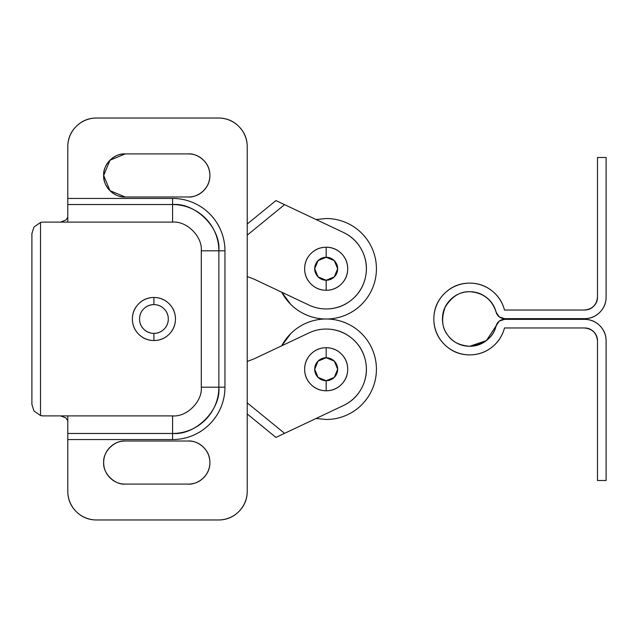 <?xml version="1.0" encoding="UTF-8"?>
<svg xmlns="http://www.w3.org/2000/svg" width="638" height="638" viewBox="0 0 638 638"><rect width="100%" height="100%" fill="white"/><g stroke="black" fill="none" stroke-linecap="round" stroke-linejoin="round"><path stroke-width="0.96" d="M172.707 222.104L43.384 222.104A11.484 11.484 0 0 0 40.513 222.471L40.513 415.529A11.484 11.484 0 0 0 43.384 415.896L67.787 415.896L43.384 415.896A11.484 11.484 0 0 1 40.513 415.529A11.484 11.484 0 0 0 43.376 415.896L40.513 415.529L40.513 222.471A11.484 11.484 0 0 1 43.384 222.104L67.787 222.104L67.787 146.74L67.787 198.442L172.579 198.442C179.525 198.442 186.208 199.766 192.62 202.429C199.04 205.085 204.702 208.865 209.615 213.778C214.528 218.69 218.308 224.353 220.963 230.773C223.627 237.184 224.951 243.868 224.951 250.814L224.951 387.186C224.951 394.132 223.627 400.816 220.963 407.227C218.308 413.647 214.528 419.31 209.615 424.222C204.702 429.135 199.04 432.915 192.62 435.571C186.208 438.234 179.525 439.558 172.579 439.558L67.787 439.558L67.787 415.896L172.579 415.896L43.384 415.896A11.484 11.484 0 0 1 40.513 415.529L43.384 415.896A11.484 11.484 0 0 1 40.513 415.529L40.481 415.521M67.787 491.26L67.787 439.558L67.787 491.26C67.787 499.187 70.587 505.958 76.193 511.564C81.8 517.171 88.57 519.97 96.498 519.97L218.515 519.97C226.442 519.97 233.213 517.171 238.819 511.564C244.426 505.958 247.225 499.187 247.225 491.26L247.225 146.74L247.225 491.26A28.71 28.71 0 0 1 218.515 519.97L96.498 519.97A28.71 28.71 0 0 1 67.787 491.26M203.594 477.774C199.391 481.977 194.319 484.082 188.369 484.082L125.207 484.082C114.553 485.047 102.71 473.205 103.675 462.55C102.71 451.895 114.553 440.053 125.207 441.017L188.369 441.017C194.319 441.017 199.391 443.123 203.594 447.326C207.797 451.529 209.902 456.601 209.902 462.55C209.902 468.499 207.797 473.571 203.594 477.774C199.391 481.977 194.319 484.082 188.369 484.082L125.207 484.082C119.258 484.082 114.186 481.977 109.983 477.774C105.78 473.571 103.675 468.499 103.675 462.55C103.675 456.601 105.78 451.529 109.983 447.326C114.186 443.123 119.258 441.017 125.207 441.017L188.369 441.017C194.319 441.017 199.391 443.123 203.594 447.326M203.594 190.674C199.391 194.877 194.319 196.982 188.369 196.982L125.207 196.982C114.553 197.947 102.71 186.105 103.675 175.45C102.71 164.795 114.553 152.953 125.207 153.917L188.369 153.917C194.319 153.917 199.391 156.023 203.594 160.226C207.797 164.429 209.902 169.501 209.902 175.45C209.902 181.399 207.797 186.471 203.594 190.674C199.391 194.877 194.319 196.982 188.369 196.982L125.207 196.982C119.258 196.982 114.186 194.877 109.983 190.674C105.78 186.471 103.675 181.399 103.675 175.45C103.675 169.501 105.78 164.429 109.983 160.226C114.186 156.023 119.258 153.917 125.207 153.917L188.369 153.917C194.319 153.917 199.391 156.023 203.594 160.226M96.498 118.03L218.515 118.03L96.498 118.03C88.57 118.03 81.8 120.829 76.193 126.436C70.587 132.042 67.787 138.813 67.787 146.74A28.71 28.71 0 0 1 96.498 118.03M76.193 511.564C81.8 517.171 88.57 519.97 96.498 519.97M218.515 519.97C226.442 519.97 233.213 517.171 238.819 511.564C244.426 505.958 247.225 499.187 247.225 491.26M247.225 146.74C247.225 138.813 244.426 132.042 238.819 126.436C233.213 120.829 226.442 118.03 218.515 118.03A28.71 28.71 0 0 1 247.225 146.74M60.61 415.896L65.594 417.77M67.787 217.327L65.881 219.998L60.61 222.104M172.579 415.896C186.782 417.18 202.573 401.39 201.289 387.186L218.866 387.186C220.931 410.082 195.475 435.539 172.579 433.473L172.579 415.896L67.787 415.896L67.787 433.473L172.579 433.473L172.611 415.896M201.289 387.186L218.866 387.186L218.866 250.814L201.289 250.814L201.289 387.186L201.289 250.782M172.579 222.104L67.787 222.104L172.579 222.104L172.579 204.527C195.539 202.469 220.939 227.973 218.866 250.814L201.289 250.814C202.573 236.642 186.822 220.828 172.579 222.104L172.579 204.527L67.787 204.527L67.787 222.104L43.384 222.104L172.579 222.104M33.926 227.08L40.513 222.471L33.926 227.08L40.513 222.471L33.926 227.08L31.9 233.588L31.9 404.412L33.926 410.92L40.513 415.529A11.484 11.484 0 0 0 43.384 415.896A11.484 11.484 0 0 1 40.513 415.529A11.484 11.484 0 0 0 43.384 415.896M65.881 418.002L67.787 420.673M31.9 233.588L31.9 404.412L33.926 410.92M67.787 433.473L67.787 439.558L172.579 439.558L172.579 433.473L67.787 433.473M172.579 433.473L172.579 439.558A52.372 52.372 0 0 0 224.951 387.186L218.866 387.186A46.287 46.287 0 0 1 172.579 433.473M218.866 387.186L224.951 387.186L224.951 250.814L218.866 250.814L218.866 387.186M218.866 250.814L224.951 250.814A52.372 52.372 0 0 0 172.579 198.442L172.579 204.527A46.287 46.287 0 0 1 218.866 250.814M67.787 198.442L67.787 204.527L172.579 204.527L172.579 198.442L67.787 198.442M188.369 153.917C194.67 153.048 209.607 159.516 209.902 175.45C209.607 191.384 194.67 197.852 188.369 196.982M125.207 153.917L109.983 160.226L103.675 175.45L109.983 190.674L125.207 196.982M188.369 441.017C194.67 440.148 209.607 446.616 209.902 462.55C209.607 478.484 194.67 484.952 188.369 484.082M125.207 441.017C114.553 440.053 102.71 451.895 103.675 462.55C102.71 473.205 114.553 485.047 125.207 484.082M40.513 222.471A11.484 11.484 0 0 1 43.384 222.104A11.484 11.484 0 0 0 40.513 222.471A11.484 11.484 0 0 1 43.384 222.104M153.917 340.532A21.532 21.532 0 0 0 175.45 319A21.532 21.532 0 0 0 153.917 297.467L153.917 304.621A14.379 14.379 0 0 1 168.296 319A14.379 14.379 0 0 1 153.917 333.379L153.917 340.532C159.867 340.532 164.939 338.427 169.142 334.224C173.345 330.021 175.45 324.949 175.45 319C175.45 313.051 173.345 307.979 169.142 303.776C164.939 299.573 159.867 297.467 153.917 297.467C147.968 297.467 142.896 299.573 138.693 303.776C134.49 307.979 132.385 313.051 132.385 319C132.385 324.949 134.49 330.021 138.693 334.224C142.896 338.427 147.968 340.532 153.917 340.532L153.917 333.379A14.379 14.379 0 0 1 139.539 319A14.379 14.379 0 0 1 153.917 304.621L153.917 297.467A21.532 21.532 0 0 0 132.385 319A21.532 21.532 0 0 0 153.917 340.532M153.917 333.379C149.946 333.379 146.557 331.975 143.749 329.168C140.942 326.361 139.539 322.972 139.539 319C139.539 315.028 140.942 311.639 143.749 308.832C146.557 306.025 149.946 304.621 153.917 304.621C157.889 304.621 161.278 306.025 164.086 308.832C166.893 311.639 168.296 315.028 168.296 319C168.296 322.972 166.893 326.361 164.086 329.168C161.278 331.975 157.889 333.379 153.917 333.379M326.178 347.71A21.532 21.532 0 0 1 347.71 369.243A21.532 21.532 0 0 1 326.178 390.775A21.532 21.532 0 0 0 347.71 369.243A21.532 21.532 0 0 0 326.178 347.71L326.178 357.759A11.484 11.484 0 0 1 337.661 369.243A11.484 11.484 0 0 1 326.178 380.726L326.178 390.775L326.178 380.726L318.059 377.361L314.694 369.243L318.059 361.124L326.178 357.759L334.296 361.124L337.661 369.243L334.296 377.361L326.178 380.726A11.484 11.484 0 0 1 314.694 369.243A11.484 11.484 0 0 1 326.178 357.759L326.178 347.71A21.532 21.532 0 0 0 304.645 369.243A21.532 21.532 0 0 0 326.178 390.775A21.532 21.532 0 0 1 304.645 369.243A21.532 21.532 0 0 1 326.178 347.71C320.228 347.71 315.156 349.815 310.953 354.018C306.75 358.221 304.645 363.293 304.645 369.243C304.645 375.192 306.75 380.264 310.953 384.467C315.156 388.67 320.228 390.775 326.178 390.775C332.127 390.775 337.199 388.67 341.402 384.467C345.605 380.264 347.71 375.192 347.71 369.243C347.71 363.293 345.605 358.221 341.402 354.018C337.199 349.815 332.127 347.71 326.178 347.71M281.749 345.772A50.242 50.242 0 0 1 376.42 369.243A50.242 50.242 0 0 1 326.178 419.485C332.837 419.485 339.249 418.209 345.405 415.657C351.562 413.113 356.993 409.484 361.706 404.771C366.419 400.058 370.048 394.627 372.592 388.47C375.144 382.314 376.42 375.902 376.42 369.243C376.42 362.583 375.144 356.171 372.592 350.015C370.048 343.858 366.419 338.427 361.706 333.714C356.993 329.001 351.562 325.372 345.405 322.828C339.249 320.276 332.837 319 326.178 319C319.518 319 313.106 320.276 306.95 322.828C300.793 325.372 295.362 329.001 290.649 333.714L281.749 345.78M316.073 418.472L326.178 419.485M486.459 340.54L496.133 325.819C493.389 337.39 484.593 344.209 469.728 346.274C459.751 345.469 452.557 341.944 448.163 335.7C441.967 328.323 440.986 318.753 445.236 306.99C451.935 296.431 460.094 291.343 469.728 291.726C483.118 292.619 491.922 299.437 496.133 312.181L499.203 316.839L504.475 318.641A8.613 8.613 0 0 1 496.133 312.181C494.578 306.16 491.348 301.248 486.427 297.436C491.348 301.248 494.578 306.16 496.133 312.181M584.567 327.972C588.132 327.972 591.179 329.232 593.707 331.752C591.179 329.232 588.132 327.972 584.567 327.972L504.475 327.972A35.888 35.888 0 0 1 433.84 319A35.888 35.888 0 0 1 504.475 310.028L584.567 310.028L504.475 310.028C502.433 302.109 498.174 295.641 491.707 290.625C485.239 285.617 477.91 283.113 469.728 283.113C459.815 283.113 451.361 286.614 444.351 293.624C437.341 300.634 433.84 309.087 433.84 319C433.84 328.913 437.341 337.366 444.351 344.376C451.361 351.386 459.815 354.887 469.728 354.887C477.91 354.887 485.239 352.383 491.707 347.375C498.174 342.359 502.433 335.891 504.475 327.972L584.567 327.972C592.359 328.793 596.666 333.1 597.487 340.891L597.487 480.494L597.487 340.891C597.487 337.327 596.227 334.28 593.707 331.752C596.227 334.28 597.487 337.327 597.487 340.891M606.1 340.891L606.1 480.494L597.487 480.494L606.1 480.494L606.1 340.891C606.1 334.942 603.995 329.87 599.792 325.667C595.589 321.464 590.517 319.359 584.567 319.359A21.532 21.532 0 0 1 606.1 340.891M597.487 297.109C596.666 304.9 592.359 309.207 584.567 310.028C588.132 310.028 591.179 308.768 593.707 306.248C596.227 303.72 597.487 300.673 597.487 297.109L597.487 157.506L606.1 157.506L606.1 297.109A21.532 21.532 0 0 1 584.567 318.641L504.475 318.641L584.567 318.641C590.517 318.641 595.589 316.536 599.792 312.333C603.995 308.13 606.1 303.058 606.1 297.109L606.1 157.506L597.487 157.506L597.487 297.109C597.487 300.673 596.227 303.72 593.707 306.248M486.427 340.564C491.348 336.752 494.578 331.84 496.133 325.819A8.613 8.613 0 0 1 504.475 319.359L499.203 321.161L496.133 325.819C494.578 331.84 491.348 336.752 486.427 340.564C481.515 344.368 475.948 346.274 469.728 346.274L486.395 340.588M504.475 319.359L584.567 319.359L504.475 319.359L499.203 321.161M450.444 338.284C455.763 343.611 462.199 346.274 469.728 346.274C462.199 346.274 455.763 343.611 450.444 338.284C445.117 332.964 442.453 326.528 442.453 319C442.453 311.472 445.117 305.036 450.444 299.716C455.763 294.389 462.199 291.726 469.728 291.726C475.948 291.726 481.515 293.632 486.427 297.436M450.444 299.716C455.763 294.389 462.199 291.726 469.728 291.726M499.203 316.839L504.475 318.641M504.475 310.028C502.433 302.109 498.174 295.641 491.707 290.625C485.239 285.617 477.91 283.113 469.728 283.113M469.728 354.887C477.91 354.887 485.239 352.383 491.707 347.375C498.174 342.359 502.433 335.891 504.475 327.972M326.178 247.225A21.532 21.532 0 0 1 347.71 268.757A21.532 21.532 0 0 1 326.178 290.29A21.532 21.532 0 0 0 347.71 268.757A21.532 21.532 0 0 0 326.178 247.225L326.178 257.274A11.484 11.484 0 0 1 337.661 268.757A11.484 11.484 0 0 1 326.178 280.241L326.178 290.29L326.178 280.241L318.059 276.876L314.694 268.757L318.059 260.639L326.178 257.274L334.296 260.639L337.661 268.757L334.296 276.876L326.178 280.241A11.484 11.484 0 0 1 314.694 268.757A11.484 11.484 0 0 1 326.178 257.274L326.178 247.225A21.532 21.532 0 0 0 304.645 268.757A21.532 21.532 0 0 0 326.178 290.29A21.532 21.532 0 0 1 304.645 268.757A21.532 21.532 0 0 1 326.178 247.225C320.228 247.225 315.156 249.33 310.953 253.533C306.75 257.736 304.645 262.808 304.645 268.757C304.645 274.707 306.75 279.779 310.953 283.982C315.156 288.185 320.228 290.29 326.178 290.29C332.127 290.29 337.199 288.185 341.402 283.982C345.605 279.779 347.71 274.707 347.71 268.757C347.71 262.808 345.605 257.736 341.402 253.533C337.199 249.33 332.127 247.225 326.178 247.225M281.749 292.22L290.649 304.286C295.362 308.999 300.793 312.628 306.95 315.172C313.106 317.724 319.518 319 326.178 319C332.837 319 339.249 317.724 345.405 315.172C351.562 312.628 356.993 308.999 361.706 304.286C366.419 299.573 370.048 294.142 372.592 287.985C375.144 281.829 376.42 275.417 376.42 268.757C376.42 262.098 375.144 255.686 372.592 249.53C370.048 243.373 366.419 237.942 361.706 233.229C356.993 228.516 351.562 224.887 345.405 222.343C339.249 219.791 332.837 218.515 326.178 218.515A50.242 50.242 0 0 1 376.42 268.757A50.242 50.242 0 0 1 281.749 292.228M326.178 218.515L316.073 219.528M326.178 329.048A40.194 40.194 0 0 1 343.348 405.585L275.935 437.429L247.225 413.966L275.935 437.429L343.348 405.585C351.849 401.565 358.165 395.337 362.296 386.883C366.419 378.438 367.456 369.625 365.399 360.446C363.341 351.267 358.636 343.738 351.299 337.861C343.954 331.983 335.58 329.048 326.178 329.048C320.196 329.048 314.494 330.325 309.079 332.869A40.194 40.194 0 0 1 326.178 329.048A40.194 40.194 0 0 0 309.079 332.869L253.852 358.955L247.225 361.443L253.852 358.955L309.079 332.869M253.852 358.955L247.225 361.451M247.225 402.841L284.564 433.354L247.225 402.841M284.564 433.354L278.463 436.233M326.178 308.951A40.194 40.194 0 0 1 309.079 305.131A40.194 40.194 0 0 0 326.178 308.951C335.58 308.951 343.954 306.017 351.299 300.139C358.636 294.262 363.341 286.733 365.399 277.554C367.456 268.375 366.419 259.562 362.296 251.117C358.165 242.663 351.849 236.435 343.348 232.415L284.564 204.646L247.225 235.159L284.564 204.646L343.348 232.415A40.194 40.194 0 0 1 326.178 308.951C320.196 308.951 314.494 307.675 309.079 305.131L253.852 279.045L309.079 305.131M247.225 276.557L253.852 279.045M275.935 200.571L247.225 224.034L275.935 200.571L284.564 204.646L278.463 201.767M253.812 279.029L247.225 276.549M285.999 205.324L284.572 204.646"/></g></svg>
